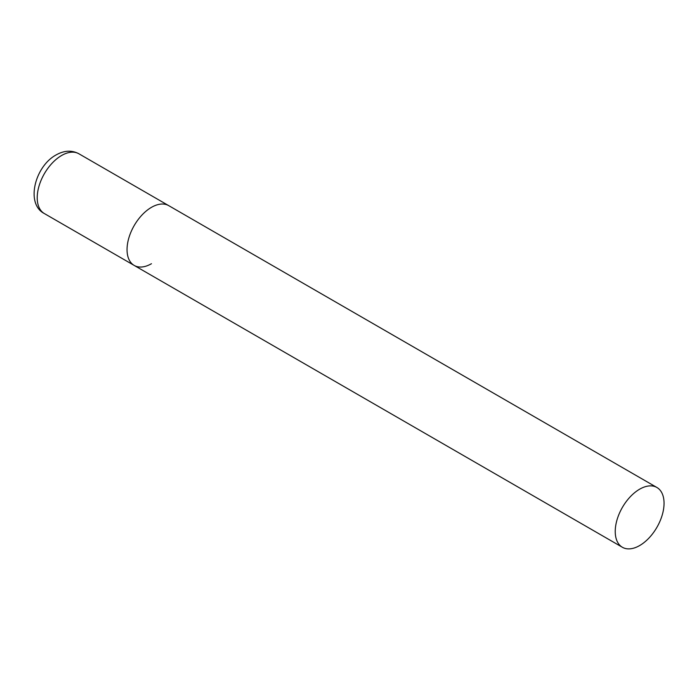 <?xml version="1.0" encoding="UTF-8"?>
<svg xmlns="http://www.w3.org/2000/svg" width="699" height="699" viewBox="0 0 699 699"><rect width="100%" height="100%" fill="white"/><g stroke="black" fill="none" stroke-linecap="round" stroke-linejoin="round"><path stroke-width="1.05" d="M151.456 263.715A34.522 19.93 -60 0 1 134.191 265.428A34.522 19.93 -60 0 1 128.904 237.765A34.522 19.93 -60 0 1 151.456 207.341A34.522 19.93 -60 0 1 168.712 205.637A34.522 19.93 120 0 0 142.115 214.881A34.522 19.93 120 0 0 127.043 249.622A34.522 19.93 120 0 0 134.191 265.428L44.369 213.562A34.522 19.93 -60 0 1 39.074 185.899A34.522 19.93 -60 0 1 61.626 155.484A34.522 19.93 -60 0 1 78.882 153.771C71.822 150.005 64.229 150.39 56.103 154.933C34.924 166.336 25.295 203.89 44.369 213.562M664.05 503.289A34.522 19.93 120 0 0 656.903 487.483A34.522 19.93 120 0 0 630.297 496.736A34.522 19.93 120 0 0 615.234 531.476A34.522 19.93 120 0 0 622.381 547.273A34.522 19.93 120 0 0 648.978 538.029A34.522 19.93 120 0 0 664.05 503.289M656.903 487.483L78.882 153.771M134.191 265.428L622.381 547.273"/></g></svg>

